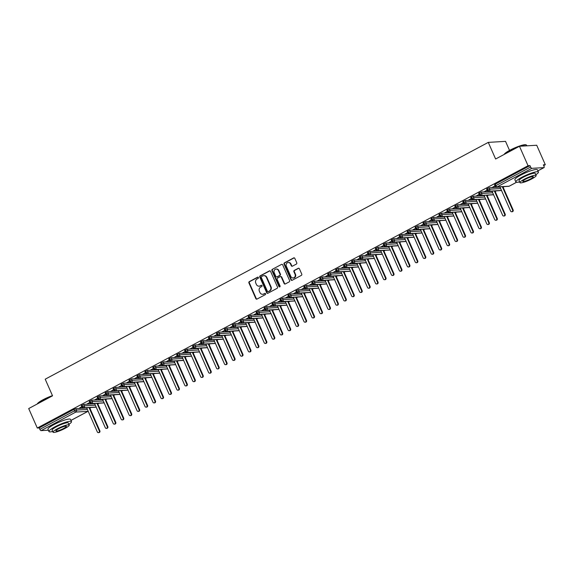 <?xml version="1.0" encoding="UTF-8"?>
<svg xmlns="http://www.w3.org/2000/svg" width="574" height="574" viewBox="0 0 574 574"><rect width="100%" height="100%" fill="white"/><g stroke="black" fill="none" stroke-linecap="round" stroke-linejoin="round"><path stroke-width="0.86" d="M258.415 277.515A0.674 0.61 -93.4 0 0 257.597 277.192L249.31 281.626A0.969 0.868 -93.4 0 0 248.915 282.917L255.839 298.623A0.969 0.868 -93.4 0 0 257.009 299.076L265.296 294.649A0.674 0.61 -93.4 0 0 264.987 293.357A0.674 0.61 -93.4 0 0 264.757 293.429L263.681 293.996A3.092 2.784 -93.4 0 1 259.957 292.539L259.376 291.233A3.092 2.784 -93.4 0 1 260.646 287.108L261.715 286.534A0.674 0.61 -93.4 0 0 261.407 285.242A0.674 0.61 -93.4 0 0 261.177 285.307L260.101 285.881A3.092 2.784 -93.4 0 1 256.377 284.424L255.796 283.118A3.092 2.784 -93.4 0 1 257.066 278.993L258.135 278.419A0.674 0.61 -93.4 0 0 258.415 277.515M258.042 277.163A0.674 0.61 -93.4 0 0 258.027 277.17L249.74 281.597A0.969 0.868 -93.4 0 0 249.346 282.889L256.269 298.595A0.969 0.868 -93.4 0 0 256.894 299.126M264.757 293.429L265.188 293.4A0.674 0.61 -93.4 0 0 265.188 293.4L263.681 293.996M261.622 285.278A0.674 0.61 -93.4 0 0 261.608 285.285L260.101 285.881M296.371 264.076A0.969 0.868 -93.4 0 0 296.765 262.784L294.821 258.379A0.969 0.868 -93.4 0 0 293.658 257.92L284.453 262.842A0.969 0.868 -93.4 0 0 284.058 264.133L290.982 279.839A0.969 0.868 -93.4 0 0 292.152 280.291L301.357 275.377A0.969 0.868 -93.4 0 0 301.752 274.085L299.406 268.761A0.969 0.868 -93.4 0 0 298.236 268.309L294.297 270.411A0.969 0.868 -93.4 0 0 293.902 271.703L295.065 274.343A2.59 2.325 -93.4 0 1 290.896 276.575L286.333 266.228A2.59 2.325 -93.4 0 1 290.509 263.997L291.269 265.726A0.969 0.868 -93.4 0 0 292.431 266.178L296.371 264.076M37.288 428.025L528.051 165.735L519.463 146.262L495.62 159.005L488.287 142.381L45.21 379.192L52.543 395.816L28.7 408.559L37.288 428.025L39.226 427.91L39.857 429.338L74.606 410.762L73.981 409.341L39.226 427.91M270.562 271.344A0.969 0.868 -93.4 0 0 269.4 270.892L260.194 275.807A0.969 0.868 -93.4 0 0 259.792 277.099L266.723 292.805A0.969 0.868 -93.4 0 0 267.886 293.264L277.091 288.342A0.969 0.868 -93.4 0 0 277.486 287.05L270.562 271.344M272.32 269.328L281.525 264.406A0.969 0.868 -93.4 0 1 282.695 264.858L289.619 280.571A0.969 0.868 -93.4 0 1 289.224 281.856L285.285 283.965A0.969 0.868 -93.4 0 1 284.123 283.506L281.31 277.134A0.969 0.868 -93.4 0 0 280.148 276.682L277.529 278.081A0.969 0.868 -93.4 0 0 277.134 279.366L280.062 286.003A0.674 0.61 -93.4 0 1 278.971 286.584L271.925 270.612A0.969 0.868 -93.4 0 1 272.32 269.328L281.525 264.406M509.533 150.424L505.536 141.362L488.287 142.381M48.36 430.199L41.091 430.629A1.478 0.596 -118.1 0 1 39.857 429.338M528.051 165.735L529.989 165.621L530.613 167.041A1.478 0.596 61.9 0 0 531.854 168.333L543.93 167.622A1.478 0.596 61.9 0 0 544.037 167.594A1.478 0.596 61.9 0 0 543.987 166.252L543.356 164.831L545.3 164.716L543.686 165.577M519.463 146.262L536.712 145.244L545.3 164.716M504.367 186.593L503.125 187.253M496.417 190.841L495.175 191.501M488.467 195.088L487.233 195.748M480.524 199.336L479.283 199.996M472.574 203.583L471.333 204.244M464.624 207.831L463.39 208.491M456.682 212.079L455.44 212.739M448.732 216.326L447.49 216.986M440.782 220.574L439.548 221.234M432.839 224.821L431.598 225.482M424.889 229.069L423.648 229.729M416.939 233.317L415.705 233.977M408.997 237.564L407.755 238.224M401.047 241.812L399.805 242.472M393.097 246.059L391.863 246.72M385.154 250.307L383.913 250.967M377.204 254.555L375.963 255.215M369.254 258.802L368.02 259.462M361.311 263.05L360.07 263.71M353.362 267.297L352.12 267.958M345.412 271.545L344.178 272.205M337.469 275.793L336.228 276.453M329.519 280.04L328.278 280.7M321.569 284.288L320.335 284.948M313.626 288.535L312.385 289.196M305.677 292.783L304.435 293.443M297.727 297.031L296.493 297.691M289.784 301.278L288.543 301.938M281.834 305.526L280.593 306.186M273.884 309.773L272.65 310.434M265.941 314.021L264.7 314.681M257.991 318.269L256.75 318.929M250.042 322.516L248.807 323.176M242.092 326.764L240.858 327.424M234.149 331.011L232.908 331.672M226.199 335.259L224.965 335.926M218.249 339.507L217.015 340.174M210.306 343.754L209.065 344.422M202.357 348.002L201.122 348.669M194.407 352.249L193.173 352.917M186.464 356.497L185.223 357.164M178.514 360.745L177.28 361.412M170.564 364.992L169.33 365.66M162.621 369.24L161.38 369.907M154.671 373.487L153.437 374.155M146.722 377.735L145.487 378.402M138.779 381.983L137.538 382.65M130.829 386.23L129.595 386.898M122.879 390.478L121.645 391.145M114.936 394.725L113.695 395.393M106.986 398.973L105.752 399.64M99.037 403.221L97.802 403.888M91.094 407.468L89.853 408.136M85.203 407.82L85.662 407.805M79.599 407.942L81.766 406.787M79.693 408.164L81.867 407.002M529.989 165.621L495.24 184.189L495.864 185.61L530.613 167.041M494.695 184.792L495.24 184.189M73.981 409.341L75.818 408.666L86.272 408.049M486.745 189.04L489.091 187.784L499.545 187.167M498.476 186.937L498.935 186.93M495.039 185.904L492.406 187.318L495.14 186.119M478.795 193.287L481.141 192.032L491.595 191.415M490.526 191.185L490.985 191.178M487.096 190.152L484.456 191.565L487.19 190.367M470.852 197.535L473.191 196.279L483.645 195.662M482.583 195.433L483.035 195.425M479.147 194.399L476.513 195.813L479.24 194.615M462.902 201.783L465.249 200.527L475.703 199.91M474.633 199.68L475.093 199.673M471.197 198.647L468.563 200.061L471.297 198.862M454.952 206.03L457.299 204.774L467.753 204.157M466.684 203.928L467.143 203.921M463.254 202.895L460.613 204.308L463.347 203.11M447.01 210.278L449.349 209.022L459.803 208.405M458.741 208.175L459.193 208.168M455.304 207.142L452.664 208.556L455.397 207.358M439.06 214.525L441.406 213.27L451.86 212.653M450.791 212.423L451.25 212.416M447.354 211.39L444.721 212.803L447.455 211.605M431.11 218.773L433.456 217.517L443.91 216.9M442.841 216.671L443.3 216.663M439.411 215.637L436.771 217.051L439.505 215.853M423.167 223.021L425.506 221.765L435.96 221.148M434.898 220.918L435.35 220.911M431.461 219.885L428.821 221.299L431.555 220.1M415.217 227.268L417.563 226.013L428.01 225.395M426.948 225.166L427.408 225.159M423.512 224.133L420.878 225.546L423.612 224.348M407.267 231.516L409.614 230.26L420.068 229.643M418.998 229.413L419.458 229.406M415.569 228.38L412.928 229.794L415.662 228.596M399.325 235.763L401.664 234.508L412.118 233.891M411.056 233.661L411.508 233.654M407.619 232.628L404.979 234.041L407.712 232.843M391.375 240.011L393.721 238.755L404.168 238.138M403.106 237.916L403.565 237.901M399.669 236.875L397.036 238.289L399.769 237.091M383.425 244.259L385.771 243.003L396.225 242.386M395.156 242.163L395.615 242.149M391.726 241.123L389.086 242.537L391.82 241.338M375.482 248.506L377.821 247.251L388.275 246.633M387.213 246.411L387.665 246.397M383.776 245.371L381.136 246.784L383.87 245.586M367.532 252.754L369.878 251.498L380.325 250.881M379.263 250.659L379.723 250.644M375.826 249.618L373.193 251.032L375.927 249.834M359.582 257.001L361.929 255.746L372.382 255.129M371.313 254.906L371.773 254.892M367.884 253.866L365.243 255.279L367.977 254.081M351.64 261.249L353.979 259.993L364.433 259.376M363.371 259.154L363.823 259.139M359.934 258.113L357.293 259.527L360.027 258.329M343.69 265.497L346.036 264.241L356.483 263.624M355.421 263.401L355.88 263.387M351.984 262.361L349.351 263.775L352.084 262.576M335.74 269.744L338.086 268.488L348.54 267.871M347.471 267.649L347.93 267.635M344.041 266.609L341.401 268.022L344.135 266.824M327.797 273.992L330.136 272.736L340.59 272.119M339.528 271.897L339.98 271.882M336.091 270.856L333.451 272.27L336.185 271.072M319.847 278.239L322.193 276.984L332.64 276.367M331.578 276.144L332.037 276.13M328.141 275.104L325.508 276.517L328.242 275.319M311.897 282.487L314.243 281.231L324.697 280.614M323.628 280.392L324.088 280.377M320.199 279.351L317.558 280.765L320.292 279.567M303.955 286.735L306.294 285.479L316.748 284.862M315.686 284.639L316.138 284.625M312.249 283.599L309.608 285.013L312.342 283.814M296.005 290.982L298.351 289.727L308.798 289.109M307.736 288.887L308.195 288.873M304.299 287.847L301.666 289.26L304.399 288.062M288.055 295.23L290.401 293.974L300.855 293.357M299.786 293.135L300.245 293.12M296.356 292.094L293.716 293.508L296.449 292.31M280.112 299.477L282.451 298.222L292.905 297.605M291.843 297.382L292.295 297.368M288.406 296.342L285.766 297.755L288.5 296.557M272.162 303.725L274.508 302.469L284.955 301.852M283.893 301.63L284.352 301.615M280.456 300.589L277.823 302.003L280.557 300.812M264.212 307.973L266.558 306.717L277.012 306.1M275.943 305.877L276.403 305.863M272.514 304.837L269.873 306.251L272.607 305.059M256.269 312.22L258.609 310.964L269.062 310.347M268.001 310.125L268.453 310.111M264.564 309.085L261.923 310.498L264.657 309.307M248.32 316.468L250.666 315.212L261.113 314.595M260.051 314.373L260.51 314.358M256.614 313.332L253.981 314.746L256.714 313.555M240.37 320.715L242.716 319.46L253.17 318.843M252.101 318.62L252.56 318.606M248.671 317.58L246.031 318.993L248.764 317.802M232.427 324.963L234.766 323.707L245.22 323.09M244.158 322.868L244.61 322.853M240.721 321.827L238.081 323.241L240.815 322.05M224.477 329.211L226.823 327.955L237.27 327.338M236.208 327.115L236.667 327.101M232.771 326.082L230.138 327.489L232.872 326.297M216.527 333.458L218.873 332.202L229.327 331.585M228.258 331.363L228.717 331.349M224.829 330.33L222.188 331.736L224.922 330.545M208.584 337.706L210.923 336.45L221.377 335.833M220.316 335.611L220.768 335.596M216.879 334.577L214.238 335.984L216.972 334.793M200.635 341.953L202.981 340.698L213.428 340.081M212.366 339.858L212.825 339.844M208.929 338.825L206.296 340.231L209.022 339.04M192.685 346.201L195.031 344.945L205.485 344.328M204.416 344.106L204.875 344.091M200.986 343.073L198.346 344.479L201.079 343.288M184.742 350.449L187.081 349.193L197.535 348.576M196.473 348.353L196.925 348.339M193.036 347.32L190.396 348.727L193.129 347.535M176.792 354.696L179.138 353.441L189.585 352.823M188.523 352.601L188.982 352.587M185.086 351.568L182.453 352.974L185.18 351.783M168.842 358.944L171.188 357.695L181.642 357.071M180.573 356.849L181.032 356.834M177.144 355.815L174.503 357.222L177.237 356.031M160.899 363.191L163.238 361.943L173.692 361.319M172.631 361.096L173.083 361.082M169.194 360.063L166.553 361.469L169.287 360.278M152.949 367.439L155.296 366.19L165.743 365.566M164.681 365.344L165.14 365.329M161.244 364.311L158.611 365.717L161.337 364.526M145 371.687L147.346 370.438L157.8 369.814M156.731 369.591L157.19 369.577M153.301 368.558L150.661 369.965L153.394 368.773M137.057 375.934L139.396 374.686L149.85 374.069M148.788 373.839L149.24 373.825M145.351 372.806L142.711 374.212L145.444 373.021M129.107 380.182L131.453 378.933L141.9 378.316M140.838 378.087L141.297 378.072M137.401 377.053L134.768 378.46L137.495 377.269M121.157 384.429L123.503 383.181L133.957 382.564M132.888 382.334L133.347 382.32M129.459 381.301L126.818 382.707L129.552 381.516M113.207 388.677L115.553 387.428L126.007 386.811M124.945 386.582L125.397 386.567M121.509 385.549L118.868 386.955L121.602 385.764M105.264 392.925L107.611 391.676L118.057 391.059M116.996 390.829L117.448 390.815M113.559 389.796L110.925 391.203L113.652 390.011M97.315 397.172L99.661 395.924L110.115 395.307M109.046 395.077L109.505 395.063M105.616 394.044L102.976 395.45L105.709 394.259M89.365 401.42L91.711 400.171L102.165 399.554M101.103 399.325L101.555 399.31M97.666 398.291L95.026 399.698L97.759 398.507M81.422 405.667L83.768 404.419L94.215 403.802M93.153 403.572L93.605 403.558M89.716 402.539L87.083 403.945L89.809 402.754M96.016 407.045A1.478 1.478 0 0 1 95.406 407.217A1.478 1.327 -93.4 0 0 95.908 407.074A1.478 0.596 61.9 0 0 96.016 407.045A1.478 0.596 61.9 0 0 96.023 407.038A1.478 0.596 61.9 0 0 96.116 406.944A1.478 1.327 -93.4 0 1 95.908 407.074L83.826 407.791A1.478 1.327 -93.4 0 0 84.392 405.84L95.349 405.194M81.967 405.072L82.591 406.492A1.478 0.596 61.9 0 0 83.826 407.791A1.478 1.327 -93.4 0 1 83.33 407.927L95.406 407.217M89.91 400.824L90.541 402.245A1.478 0.596 61.9 0 0 91.775 403.544L103.851 402.826A1.478 0.596 61.9 0 0 103.959 402.797A1.478 0.596 61.9 0 0 103.966 402.79A1.478 0.596 61.9 0 0 104.066 402.697M97.86 396.577L98.491 397.997A1.478 0.596 61.9 0 0 99.725 399.296L111.801 398.578A1.478 0.596 61.9 0 0 111.908 398.55A1.478 0.596 61.9 0 0 111.916 398.543A1.478 0.596 61.9 0 0 112.016 398.449M119.973 394.23L119.866 394.295A1.478 1.478 0 0 1 119.248 394.474A1.478 1.327 -93.4 0 0 119.751 394.331A1.478 0.596 61.9 0 0 119.858 394.302A1.478 0.596 61.9 0 0 119.866 394.295A1.478 0.596 61.9 0 0 119.959 394.195A1.478 1.327 -93.4 0 1 119.751 394.331L107.668 395.048A1.478 1.327 -93.4 0 0 108.235 393.097L119.191 392.451M105.81 392.329L106.434 393.75A1.478 0.596 61.9 0 0 107.668 395.048A1.478 1.327 -93.4 0 1 107.173 395.185L119.248 394.474M113.752 388.081L114.384 389.502A1.478 0.596 61.9 0 0 115.618 390.801L127.693 390.083A1.478 0.596 61.9 0 0 127.801 390.055A1.478 0.596 61.9 0 0 127.808 390.047A1.478 0.596 61.9 0 0 127.909 389.947M135.866 385.728L135.758 385.8A1.478 1.478 0 0 1 135.141 385.979A1.478 1.327 -93.4 0 0 135.643 385.836A1.478 0.596 61.9 0 0 135.751 385.807A1.478 0.596 61.9 0 0 135.758 385.8A1.478 0.596 61.9 0 0 135.859 385.699A1.478 1.327 -93.4 0 1 135.643 385.836L123.568 386.553A1.478 1.327 -93.4 0 0 124.127 384.602L135.084 383.956M121.702 383.834L122.334 385.254A1.478 0.596 61.9 0 0 123.568 386.553A1.478 1.327 -93.4 0 1 123.066 386.689L135.141 385.979M129.652 379.586L130.276 381.007A1.478 0.596 61.9 0 0 131.511 382.298L143.593 381.588A1.478 0.596 61.9 0 0 143.701 381.559A1.478 0.596 61.9 0 0 143.708 381.552A1.478 0.596 61.9 0 0 143.801 381.452M151.766 377.233L151.651 377.305A1.478 1.478 0 0 1 151.034 377.484A1.478 1.327 -93.4 0 0 151.536 377.34A1.478 0.596 61.9 0 0 151.644 377.312A1.478 0.596 61.9 0 0 151.651 377.305A1.478 0.596 61.9 0 0 151.751 377.204A1.478 1.327 -93.4 0 1 151.536 377.34L139.46 378.051A1.478 1.327 -93.4 0 0 140.027 376.106L150.984 375.461M137.595 375.339L138.226 376.759A1.478 0.596 61.9 0 0 139.46 378.051A1.478 1.327 -93.4 0 1 138.958 378.194L151.034 377.484M145.545 371.091L146.176 372.512A1.478 0.596 61.9 0 0 147.41 373.803L159.486 373.093A1.478 0.596 61.9 0 0 159.594 373.064A1.478 0.596 61.9 0 0 159.601 373.057A1.478 0.596 61.9 0 0 159.701 372.957M153.495 366.843L154.119 368.264A1.478 0.596 61.9 0 0 155.353 369.556L167.436 368.845A1.478 0.596 61.9 0 0 167.543 368.817A1.478 0.596 61.9 0 0 167.551 368.809A1.478 0.596 61.9 0 0 167.644 368.709L167.551 368.809M161.445 362.596L162.069 364.016A1.478 0.596 61.9 0 0 163.303 365.308L175.379 364.598A1.478 0.596 61.9 0 0 175.486 364.569A1.478 0.596 61.9 0 0 175.493 364.562A1.478 0.596 61.9 0 0 175.594 364.461M169.387 358.348L170.019 359.769A1.478 0.596 61.9 0 0 171.253 361.06L183.328 360.35A1.478 0.596 61.9 0 0 183.436 360.321A1.478 0.596 61.9 0 0 183.443 360.314A1.478 0.596 61.9 0 0 183.544 360.214M177.337 354.101L177.962 355.521A1.478 0.596 61.9 0 0 179.196 356.813L191.278 356.102A1.478 0.596 61.9 0 0 191.386 356.074A1.478 0.596 61.9 0 0 191.393 356.067A1.478 0.596 61.9 0 0 191.486 355.966M199.451 351.747L199.336 351.819A1.478 1.478 0 0 1 198.719 351.998A1.478 1.327 -93.4 0 0 199.221 351.855A1.478 0.596 61.9 0 0 199.329 351.826A1.478 0.596 61.9 0 0 199.336 351.819A1.478 0.596 61.9 0 0 199.436 351.719A1.478 1.327 -93.4 0 1 199.221 351.855L187.146 352.565A1.478 1.327 -93.4 0 0 187.712 350.621L198.669 349.975M185.287 349.853L185.911 351.274A1.478 0.596 61.9 0 0 187.146 352.565A1.478 1.327 -93.4 0 1 186.643 352.709L198.719 351.998M193.23 345.605L193.861 347.026A1.478 0.596 61.9 0 0 195.095 348.318L207.171 347.607A1.478 0.596 61.9 0 0 207.279 347.579A1.478 0.596 61.9 0 0 207.286 347.571A1.478 0.596 61.9 0 0 207.386 347.471L207.286 347.571M215.228 343.331A1.478 1.478 0 0 1 214.619 343.503A1.478 1.327 -93.4 0 0 215.121 343.36A1.478 0.596 61.9 0 0 215.228 343.331A1.478 0.596 61.9 0 0 215.236 343.324A1.478 0.596 61.9 0 0 215.329 343.223A1.478 1.327 -93.4 0 1 215.121 343.36L203.038 344.07A1.478 1.327 -93.4 0 0 203.605 342.126L214.561 341.48M201.18 341.358L201.804 342.778A1.478 0.596 61.9 0 0 203.038 344.07A1.478 1.327 -93.4 0 1 202.543 344.213L214.619 343.503M209.13 337.11L209.754 338.531A1.478 0.596 61.9 0 0 210.988 339.822L223.064 339.112A1.478 0.596 61.9 0 0 223.171 339.083A1.478 0.596 61.9 0 0 223.178 339.076A1.478 0.596 61.9 0 0 223.279 338.976M231.121 334.836A1.478 1.478 0 0 1 230.511 335.008A1.478 1.327 -93.4 0 0 231.013 334.864A1.478 0.596 61.9 0 0 231.121 334.836A1.478 0.596 61.9 0 0 231.128 334.829A1.478 0.596 61.9 0 0 231.229 334.728A1.478 1.327 -93.4 0 1 231.013 334.864L218.938 335.575A1.478 1.327 -93.4 0 0 219.498 333.63L230.454 332.985M217.072 332.863L217.704 334.283A1.478 0.596 61.9 0 0 218.938 335.575A1.478 1.327 -93.4 0 1 218.436 335.718L230.511 335.008M239.186 330.509L239.078 330.581A1.478 1.478 0 0 1 238.461 330.76A1.478 1.327 -93.4 0 0 238.963 330.617A1.478 0.596 61.9 0 0 239.071 330.588A1.478 0.596 61.9 0 0 239.078 330.581A1.478 0.596 61.9 0 0 239.171 330.481A1.478 1.327 -93.4 0 1 238.963 330.617L226.881 331.327A1.478 1.327 -93.4 0 0 227.448 329.383L238.404 328.737M225.022 328.615L225.647 330.036A1.478 0.596 61.9 0 0 226.881 331.327A1.478 1.327 -93.4 0 1 226.386 331.471L238.461 330.76M232.972 324.367L233.596 325.788A1.478 0.596 61.9 0 0 234.831 327.08L246.906 326.369A1.478 0.596 61.9 0 0 247.014 326.341A1.478 0.596 61.9 0 0 247.021 326.333A1.478 0.596 61.9 0 0 247.121 326.233M255.086 322.014L254.971 322.086A1.478 1.478 0 0 1 254.354 322.265A1.478 1.327 -93.4 0 0 254.856 322.122A1.478 0.596 61.9 0 0 254.964 322.093A1.478 0.596 61.9 0 0 254.971 322.086A1.478 0.596 61.9 0 0 255.071 321.985A1.478 1.327 -93.4 0 1 254.856 322.122L242.78 322.832A1.478 1.327 -93.4 0 0 243.34 320.888L254.296 320.242M240.915 320.12L241.546 321.54A1.478 0.596 61.9 0 0 242.78 322.832A1.478 1.327 -93.4 0 1 242.278 322.975L254.354 322.265M248.865 315.872L249.489 317.293A1.478 0.596 61.9 0 0 250.723 318.584L262.806 317.874A1.478 0.596 61.9 0 0 262.914 317.845A1.478 0.596 61.9 0 0 262.921 317.838A1.478 0.596 61.9 0 0 263.014 317.738M270.978 313.519L270.871 313.591A1.478 1.478 0 0 1 270.246 313.77A1.478 1.327 -93.4 0 0 270.749 313.626A1.478 0.596 61.9 0 0 270.856 313.598A1.478 0.596 61.9 0 0 270.871 313.591A1.478 0.596 61.9 0 0 270.964 313.49A1.478 1.327 -93.4 0 1 270.749 313.626L258.673 314.337A1.478 1.327 -93.4 0 0 259.24 312.392L270.196 311.747M256.815 311.625L257.439 313.045A1.478 0.596 61.9 0 0 258.673 314.337A1.478 1.327 -93.4 0 1 258.171 314.48L270.246 313.77M264.757 307.377L265.389 308.798A1.478 0.596 61.9 0 0 266.623 310.089L278.699 309.379A1.478 0.596 61.9 0 0 278.806 309.35A1.478 0.596 61.9 0 0 278.813 309.343A1.478 0.596 61.9 0 0 278.914 309.243M272.707 303.129L273.332 304.55A1.478 0.596 61.9 0 0 274.566 305.842L286.648 305.131A1.478 0.596 61.9 0 0 286.756 305.103A1.478 0.596 61.9 0 0 286.763 305.095A1.478 0.596 61.9 0 0 286.857 304.995L286.763 305.095M280.657 298.882L281.282 300.302A1.478 0.596 61.9 0 0 282.516 301.594L294.591 300.884A1.478 0.596 61.9 0 0 294.699 300.855A1.478 0.596 61.9 0 0 294.713 300.848A1.478 0.596 61.9 0 0 294.806 300.747M288.6 294.634L289.231 296.055A1.478 0.596 61.9 0 0 290.466 297.346L302.541 296.636A1.478 0.596 61.9 0 0 302.649 296.607A1.478 0.596 61.9 0 0 302.656 296.6A1.478 0.596 61.9 0 0 302.756 296.5M296.55 290.379L297.174 291.807A1.478 0.596 61.9 0 0 298.415 293.099L310.491 292.388A1.478 0.596 61.9 0 0 310.599 292.36A1.478 0.596 61.9 0 0 310.606 292.353A1.478 0.596 61.9 0 0 310.699 292.252M318.541 288.112A1.478 1.478 0 0 1 317.931 288.284A1.478 1.327 -93.4 0 0 318.434 288.141A1.478 0.596 61.9 0 0 318.541 288.112A1.478 0.596 61.9 0 0 318.556 288.105A1.478 0.596 61.9 0 0 318.649 288.005A1.478 1.327 -93.4 0 1 318.434 288.141L306.358 288.851A1.478 1.327 -93.4 0 0 306.925 286.907L317.881 286.254M304.5 286.132L305.124 287.56A1.478 0.596 61.9 0 0 306.358 288.851A1.478 1.327 -93.4 0 1 305.856 288.995L317.931 288.284M312.443 281.884L313.074 283.312A1.478 0.596 61.9 0 0 314.308 284.604L326.384 283.893A1.478 0.596 61.9 0 0 326.491 283.865A1.478 0.596 61.9 0 0 326.498 283.857A1.478 0.596 61.9 0 0 326.599 283.757L326.498 283.857M334.441 279.617A1.478 1.478 0 0 1 333.831 279.789A1.478 1.327 -93.4 0 0 334.333 279.646A1.478 0.596 61.9 0 0 334.441 279.617A1.478 0.596 61.9 0 0 334.448 279.61A1.478 0.596 61.9 0 0 334.542 279.509A1.478 1.327 -93.4 0 1 334.333 279.646L322.258 280.356A1.478 1.327 -93.4 0 0 322.818 278.412L333.774 277.759M320.392 277.637L321.017 279.064A1.478 0.596 61.9 0 0 322.258 280.356A1.478 1.327 -93.4 0 1 321.756 280.499L333.831 279.789M328.342 273.389L328.967 274.817A1.478 0.596 61.9 0 0 330.201 276.108L342.276 275.398A1.478 0.596 61.9 0 0 342.384 275.369A1.478 0.596 61.9 0 0 342.398 275.362A1.478 0.596 61.9 0 0 342.491 275.262M350.334 271.122A1.478 1.478 0 0 1 349.724 271.294A1.478 1.327 -93.4 0 0 350.226 271.15A1.478 0.596 61.9 0 0 350.334 271.122A1.478 0.596 61.9 0 0 350.341 271.115A1.478 0.596 61.9 0 0 350.441 271.014A1.478 1.327 -93.4 0 1 350.226 271.15L338.151 271.861A1.478 1.327 -93.4 0 0 338.717 269.916L349.666 269.263M336.285 269.141L336.916 270.569A1.478 0.596 61.9 0 0 338.151 271.861A1.478 1.327 -93.4 0 1 337.648 272.004L349.724 271.294M358.398 266.795L358.291 266.867A1.478 1.478 0 0 1 357.674 267.046A1.478 1.327 -93.4 0 0 358.176 266.903A1.478 0.596 61.9 0 0 358.284 266.874A1.478 0.596 61.9 0 0 358.291 266.867A1.478 0.596 61.9 0 0 358.384 266.767A1.478 1.327 -93.4 0 1 358.176 266.903L346.1 267.613A1.478 1.327 -93.4 0 0 346.66 265.669L357.616 265.016M344.235 264.894L344.859 266.322A1.478 0.596 61.9 0 0 346.1 267.613A1.478 1.327 -93.4 0 1 345.598 267.757L357.674 267.046M352.185 260.646L352.809 262.074A1.478 0.596 61.9 0 0 354.043 263.366L366.119 262.655A1.478 0.596 61.9 0 0 366.226 262.627A1.478 0.596 61.9 0 0 366.241 262.619A1.478 0.596 61.9 0 0 366.334 262.519M374.298 258.3L374.183 258.372A1.478 1.478 0 0 1 373.566 258.551A1.478 1.327 -93.4 0 0 374.069 258.408A1.478 0.596 61.9 0 0 374.176 258.379A1.478 0.596 61.9 0 0 374.183 258.372A1.478 0.596 61.9 0 0 374.284 258.271A1.478 1.327 -93.4 0 1 374.069 258.408L361.993 259.118A1.478 1.327 -93.4 0 0 362.56 257.174L373.509 256.521M360.128 256.399L360.759 257.826A1.478 0.596 61.9 0 0 361.993 259.118A1.478 1.327 -93.4 0 1 361.491 259.261L373.566 258.551M368.077 252.151L368.702 253.579A1.478 0.596 61.9 0 0 369.943 254.87L382.019 254.16A1.478 0.596 61.9 0 0 382.126 254.131A1.478 0.596 61.9 0 0 382.133 254.124A1.478 0.596 61.9 0 0 382.234 254.024M390.191 249.805L390.083 249.877A1.478 1.478 0 0 1 389.466 250.056A1.478 1.327 -93.4 0 0 389.961 249.912A1.478 0.596 61.9 0 0 390.076 249.884A1.478 0.596 61.9 0 0 390.083 249.877A1.478 0.596 61.9 0 0 390.176 249.776A1.478 1.327 -93.4 0 1 389.961 249.912L377.886 250.623A1.478 1.327 -93.4 0 0 378.453 248.678L389.409 248.025M376.027 247.903L376.652 249.331A1.478 0.596 61.9 0 0 377.886 250.623A1.478 1.327 -93.4 0 1 377.383 250.766L389.466 250.056M383.97 243.656L384.602 245.084A1.478 0.596 61.9 0 0 385.836 246.375L397.911 245.665A1.478 0.596 61.9 0 0 398.019 245.636A1.478 0.596 61.9 0 0 398.026 245.629A1.478 0.596 61.9 0 0 398.126 245.529M391.92 239.408L392.544 240.836A1.478 0.596 61.9 0 0 393.786 242.128L405.861 241.417A1.478 0.596 61.9 0 0 405.969 241.389A1.478 0.596 61.9 0 0 405.976 241.381A1.478 0.596 61.9 0 0 406.076 241.281L405.976 241.381M399.87 235.161L400.494 236.588A1.478 0.596 61.9 0 0 401.728 237.88L413.804 237.17A1.478 0.596 61.9 0 0 413.919 237.141A1.478 0.596 61.9 0 0 413.926 237.134A1.478 0.596 61.9 0 0 414.019 237.033M407.813 230.913L408.444 232.341A1.478 0.596 61.9 0 0 409.678 233.632L421.754 232.922A1.478 0.596 61.9 0 0 421.861 232.893A1.478 0.596 61.9 0 0 421.868 232.886A1.478 0.596 61.9 0 0 421.969 232.786M429.926 228.567L429.818 228.639A1.478 1.478 0 0 1 429.201 228.818A1.478 1.327 -93.4 0 0 429.704 228.674A1.478 0.596 61.9 0 0 429.811 228.646A1.478 0.596 61.9 0 0 429.818 228.639A1.478 0.596 61.9 0 0 429.919 228.538A1.478 1.327 -93.4 0 1 429.704 228.674L417.628 229.385A1.478 1.327 -93.4 0 0 418.188 227.44L429.144 226.787M415.763 226.665L416.387 228.093A1.478 0.596 61.9 0 0 417.628 229.385A1.478 1.327 -93.4 0 1 417.126 229.528L429.201 228.818M437.761 224.398A1.478 1.478 0 0 1 437.151 224.57A1.478 1.327 -93.4 0 0 437.646 224.427A1.478 0.596 61.9 0 0 437.761 224.398A1.478 0.596 61.9 0 0 437.768 224.391A1.478 0.596 61.9 0 0 437.862 224.291A1.478 1.327 -93.4 0 1 437.646 224.427L425.571 225.137A1.478 1.327 -93.4 0 0 426.138 223.186L437.094 222.54M423.712 222.418L424.337 223.846A1.478 0.596 61.9 0 0 425.571 225.137A1.478 1.327 -93.4 0 1 425.069 225.281L437.151 224.57M431.655 218.17L432.287 219.598A1.478 0.596 61.9 0 0 433.521 220.89L445.596 220.179A1.478 0.596 61.9 0 0 445.704 220.151A1.478 0.596 61.9 0 0 445.711 220.143A1.478 0.596 61.9 0 0 445.811 220.043L445.711 220.143M453.654 215.903A1.478 1.478 0 0 1 453.044 216.068A1.478 1.327 -93.4 0 0 453.546 215.932A1.478 0.596 61.9 0 0 453.654 215.903A1.478 0.596 61.9 0 0 453.661 215.896A1.478 0.596 61.9 0 0 453.761 215.795A1.478 1.327 -93.4 0 1 453.546 215.932L441.471 216.642A1.478 1.327 -93.4 0 0 442.03 214.69L452.986 214.045M439.605 213.923L440.229 215.35A1.478 0.596 61.9 0 0 441.471 216.642A1.478 1.327 -93.4 0 1 440.968 216.785L453.044 216.068M447.555 209.675L448.179 211.103A1.478 0.596 61.9 0 0 449.413 212.394L461.489 211.684A1.478 0.596 61.9 0 0 461.604 211.655A1.478 0.596 61.9 0 0 461.611 211.648A1.478 0.596 61.9 0 0 461.704 211.548M469.546 207.408A1.478 1.478 0 0 1 468.936 207.573A1.478 1.327 -93.4 0 0 469.439 207.436A1.478 0.596 61.9 0 0 469.546 207.408A1.478 0.596 61.9 0 0 469.554 207.401A1.478 0.596 61.9 0 0 469.654 207.3A1.478 1.327 -93.4 0 1 469.439 207.436L457.363 208.147A1.478 1.327 -93.4 0 0 457.93 206.195L468.879 205.549M455.498 205.427L456.129 206.855A1.478 0.596 61.9 0 0 457.363 208.147A1.478 1.327 -93.4 0 1 456.861 208.29L468.936 207.573M477.611 203.081L477.503 203.153A1.478 1.478 0 0 1 476.886 203.325A1.478 1.327 -93.4 0 0 477.389 203.189A1.478 0.596 61.9 0 0 477.496 203.153A1.478 0.596 61.9 0 0 477.503 203.153A1.478 0.596 61.9 0 0 477.604 203.053A1.478 1.327 -93.4 0 1 477.389 203.189L465.313 203.899A1.478 1.327 -93.4 0 0 465.873 201.948L476.829 201.302M463.448 201.18L464.072 202.608A1.478 0.596 61.9 0 0 465.313 203.899A1.478 1.327 -93.4 0 1 464.811 204.043L476.886 203.325M471.398 196.932L472.022 198.353A1.478 0.596 61.9 0 0 473.256 199.652L485.331 198.941A1.478 0.596 61.9 0 0 485.446 198.905A1.478 0.596 61.9 0 0 485.453 198.905A1.478 0.596 61.9 0 0 485.547 198.805M493.511 194.586L493.396 194.658A1.478 1.478 0 0 1 492.779 194.83A1.478 1.327 -93.4 0 0 493.281 194.694A1.478 0.596 61.9 0 0 493.389 194.658A1.478 0.596 61.9 0 0 493.396 194.658A1.478 0.596 61.9 0 0 493.496 194.557A1.478 1.327 -93.4 0 1 493.281 194.694L481.206 195.404A1.478 1.327 -93.4 0 0 481.773 193.452L492.722 192.807M479.34 192.685L479.972 194.105A1.478 0.596 61.9 0 0 481.206 195.404A1.478 1.327 -93.4 0 1 480.703 195.547L492.779 194.83M487.29 188.437L487.914 189.858A1.478 0.596 61.9 0 0 489.156 191.156L501.231 190.446A1.478 0.596 61.9 0 0 501.339 190.41A1.478 0.596 61.9 0 0 501.346 190.41A1.478 0.596 61.9 0 0 501.446 190.31M259.269 286.161A3.092 2.784 -93.4 0 0 260.539 285.859M262.849 294.275A3.092 2.784 -93.4 0 0 264.112 293.974M269.945 270.813A0.969 0.868 -93.4 0 0 269.83 270.863L260.625 275.785A0.969 0.868 -93.4 0 0 260.23 277.07L267.154 292.783A0.969 0.868 -93.4 0 0 267.778 293.314M261.586 276.575A0.674 0.61 -93.4 0 0 261.313 277.472L267.391 291.262A0.674 0.61 -93.4 0 0 268.209 291.578A0.674 0.61 -93.4 0 0 268.639 291.556L269.342 290.975A3.092 2.784 -93.4 0 0 270.605 286.849L266.444 277.429A3.092 2.784 -93.4 0 0 262.72 275.965L261.586 276.575M263.983 275.663A3.092 2.784 -93.4 0 1 266.881 277.4L271.036 286.821A3.092 2.784 -93.4 0 1 269.773 290.953L268.639 291.556M280.693 276.603A0.969 0.868 -93.4 0 1 281.741 277.113L284.553 283.484A0.969 0.868 -93.4 0 0 285.17 284.015M272.75 269.299A0.969 0.868 -93.4 0 0 272.356 270.591L279.402 286.555A0.674 0.61 -93.4 0 0 279.768 286.914M278.397 270.526A2.59 2.325 -93.4 0 0 274.221 272.758L275.829 276.403A0.969 0.868 -93.4 0 0 276.991 276.855L279.61 275.463A0.969 0.868 -93.4 0 0 280.004 274.171L278.397 270.526L278.828 270.505A2.59 2.325 -93.4 0 0 276.374 269.055M276.876 276.905A0.969 0.868 -93.4 0 0 277.421 276.833L276.991 276.855M278.828 270.505L280.435 274.142A0.969 0.868 -93.4 0 1 280.04 275.434L277.421 276.833M288.485 262.533A2.59 2.325 -93.4 0 1 290.939 263.975L291.7 265.697A0.969 0.868 -93.4 0 0 292.317 266.228M293.35 278.017A2.59 2.325 -93.4 0 0 295.495 274.315L295.065 274.343M298.781 268.23A0.969 0.868 -93.4 0 0 298.667 268.28L294.727 270.383A0.969 0.868 -93.4 0 0 294.333 271.674L295.495 274.315M294.204 257.848A0.969 0.868 -93.4 0 0 294.089 257.898L284.883 262.813A0.969 0.868 -93.4 0 0 284.489 264.105L291.413 279.811A0.969 0.868 -93.4 0 0 292.037 280.342M99.309 430.873L99.869 430.844A1.234 1.105 86.6 0 1 98.95 432.602L98.391 432.638A1.234 1.105 -93.4 0 0 99.309 430.873L89.042 407.59M85.626 407.791L86.889 408.293L97.322 431.935A1.234 1.105 -93.4 0 0 98.391 432.638M99.869 430.844L89.601 407.562M107.259 426.626L107.819 426.597A1.234 1.105 86.6 0 1 106.9 428.355L106.334 428.391A1.234 1.105 -93.4 0 0 107.259 426.626L96.984 403.343M93.576 403.544L94.839 404.046L105.272 427.687A1.234 1.105 -93.4 0 0 106.334 428.391M107.819 426.597L97.551 403.314M115.202 422.378L115.769 422.349A1.234 1.105 86.6 0 1 114.843 424.107L114.283 424.143A1.234 1.105 -93.4 0 0 115.202 422.378L104.934 399.095M101.519 399.296L102.789 399.798L113.214 423.44A1.234 1.105 -93.4 0 0 114.283 424.143M115.769 422.349L105.494 399.066M123.152 418.13L123.711 418.102A1.234 1.105 86.6 0 1 122.793 419.859L122.233 419.895A1.234 1.105 -93.4 0 0 123.152 418.13L112.884 394.847M109.469 395.048L110.739 395.551L121.164 419.192A1.234 1.105 -93.4 0 0 122.233 419.895M123.711 418.102L113.444 394.819M131.102 413.883L131.661 413.854A1.234 1.105 86.6 0 1 130.743 415.612L130.176 415.648A1.234 1.105 -93.4 0 0 131.102 413.883L120.827 390.6M117.419 390.801L118.682 391.303L129.114 414.945A1.234 1.105 -93.4 0 0 130.176 415.648M131.661 413.854L121.394 390.571M37.267 403.981L37.288 403.924A12.025 2.016 -23.8 0 1 43.007 399.762A12.025 2.016 -23.8 0 1 52.464 395.63M52.334 395.931A12.319 2.066 156.2 0 0 42.993 400.042A12.319 2.066 156.2 0 0 37.353 403.931M68.923 424.301A12.319 2.066 156.2 0 0 71.499 421.596A12.319 2.066 156.2 0 0 54.831 426.884A12.319 2.066 156.2 0 0 48.955 431.54A12.319 2.066 156.2 0 0 52.686 431.461M71.499 421.596L70.516 419.372A12.319 2.066 156.2 0 0 53.856 424.667A12.319 2.066 156.2 0 0 47.972 429.316L48.955 431.54M53.009 432.193L52.112 430.148A8.868 1.485 -23.8 0 1 56.345 426.798A8.868 1.485 -23.8 0 1 68.342 422.988L69.246 425.033A8.868 1.485 156.2 0 0 57.249 428.843A8.868 1.485 156.2 0 0 53.009 432.193A8.868 1.485 156.2 0 0 65.013 428.383A8.868 1.485 156.2 0 0 69.246 425.033M63.628 428.462A5.718 0.961 156.2 0 0 66.362 426.31A5.718 0.961 156.2 0 0 58.627 428.764A5.718 0.961 156.2 0 0 55.9 430.923A5.718 0.961 156.2 0 0 63.628 428.462M504.18 154.428L504.209 154.37A12.025 2.016 -23.8 0 1 509.92 150.216A12.025 2.016 -23.8 0 1 525.892 144.806L526.272 144.949A12.319 2.066 156.2 0 0 519.599 146.255M519.248 146.377A12.319 2.066 156.2 0 0 509.913 150.488A12.319 2.066 156.2 0 0 504.273 154.384M535.836 174.747A12.319 2.066 156.2 0 0 538.419 172.049A12.319 2.066 156.2 0 0 521.752 177.337A12.319 2.066 156.2 0 0 515.875 181.987A12.319 2.066 156.2 0 0 519.606 181.908M538.419 172.049L537.436 169.825A12.319 2.066 156.2 0 0 520.776 175.113A12.319 2.066 156.2 0 0 514.892 179.77L515.875 181.987M519.929 182.64L519.025 180.595A8.868 1.485 -23.8 0 1 523.266 177.244A8.868 1.485 -23.8 0 1 535.262 173.441L536.159 175.486A8.868 1.485 156.2 0 0 524.162 179.289A8.868 1.485 156.2 0 0 519.929 182.64A8.868 1.485 156.2 0 0 531.926 178.83A8.868 1.485 156.2 0 0 536.159 175.486M530.548 178.916A5.718 0.961 156.2 0 0 533.275 176.756A5.718 0.961 156.2 0 0 525.547 179.21A5.718 0.961 156.2 0 0 522.814 181.37A5.718 0.961 156.2 0 0 530.548 178.916M526.853 145.825L526.573 145.2A12.319 2.066 156.2 0 0 526.272 144.949M139.044 409.635L139.611 409.606A1.234 1.105 86.6 0 1 138.686 411.364L138.126 411.4A1.234 1.105 -93.4 0 0 139.044 409.635L128.777 386.352M125.362 386.553L126.632 387.055L137.057 410.697A1.234 1.105 -93.4 0 0 138.126 411.4M139.611 409.606L129.337 386.324M146.994 405.387L147.554 405.359A1.234 1.105 86.6 0 1 146.635 407.117L146.076 407.153A1.234 1.105 -93.4 0 0 146.994 405.387L136.727 382.105M133.312 382.306L134.581 382.808L145.007 406.449A1.234 1.105 -93.4 0 0 146.076 407.153M147.554 405.359L137.286 382.076M154.944 401.14L155.504 401.111A1.234 1.105 86.6 0 1 154.585 402.869L154.019 402.905A1.234 1.105 -93.4 0 0 154.944 401.14L144.677 377.857M141.261 378.058L142.524 378.56L152.957 402.202A1.234 1.105 -93.4 0 0 154.019 402.905M155.504 401.111L145.236 377.828M162.887 396.892L163.454 396.864A1.234 1.105 86.6 0 1 162.528 398.621L161.968 398.657A1.234 1.105 -93.4 0 0 162.887 396.892L152.619 373.609M149.204 373.81L150.474 374.305L160.899 397.954A1.234 1.105 -93.4 0 0 161.968 398.657M163.454 396.864L153.179 373.581M170.837 392.645L171.396 392.616A1.234 1.105 86.6 0 1 170.478 394.374L169.918 394.41A1.234 1.105 -93.4 0 0 170.837 392.645L160.569 369.362M157.154 369.563L158.424 370.058L168.849 393.707A1.234 1.105 -93.4 0 0 169.918 394.41M171.396 392.616L161.129 369.333M178.787 388.397L179.346 388.368A1.234 1.105 86.6 0 1 178.428 390.126L177.861 390.162A1.234 1.105 -93.4 0 0 178.787 388.397L168.519 365.114M165.104 365.315L166.367 365.81L176.799 389.459A1.234 1.105 -93.4 0 0 177.861 390.162M179.346 388.368L169.079 365.086M186.729 384.149L187.296 384.121A1.234 1.105 86.6 0 1 186.371 385.879L185.811 385.915A1.234 1.105 -93.4 0 0 186.729 384.149L176.462 360.867M173.047 361.068L174.317 361.563L184.742 385.211A1.234 1.105 -93.4 0 0 185.811 385.915M187.296 384.121L177.022 360.838M194.679 379.902L195.239 379.873A1.234 1.105 86.6 0 1 194.321 381.631L193.761 381.667A1.234 1.105 -93.4 0 0 194.679 379.902L184.412 356.619M180.997 356.82L182.267 357.315L192.692 380.964A1.234 1.105 -93.4 0 0 193.761 381.667M195.239 379.873L184.972 356.59M202.629 375.654L203.189 375.626A1.234 1.105 86.6 0 1 202.27 377.383L201.704 377.419A1.234 1.105 -93.4 0 0 202.629 375.654L192.362 352.371M188.946 352.572L190.209 353.067L200.642 376.716A1.234 1.105 -93.4 0 0 201.704 377.419M203.189 375.626L192.921 352.343M210.572 371.407L211.139 371.378A1.234 1.105 86.6 0 1 210.213 373.136L209.654 373.172A1.234 1.105 -93.4 0 0 210.572 371.407L200.304 348.124M196.889 348.325L198.159 348.82L208.592 372.469A1.234 1.105 -93.4 0 0 209.654 373.172M211.139 371.378L200.864 348.095M218.522 367.159L219.081 367.13A1.234 1.105 86.6 0 1 218.163 368.888L217.603 368.924A1.234 1.105 -93.4 0 0 218.522 367.159L208.254 343.876M204.839 344.077L206.109 344.572L216.534 368.221A1.234 1.105 -93.4 0 0 217.603 368.924M219.081 367.13L208.814 343.848M226.472 362.912L227.031 362.883A1.234 1.105 86.6 0 1 226.113 364.641L225.546 364.677A1.234 1.105 -93.4 0 0 226.472 362.912L216.204 339.629M212.789 339.83L214.052 340.325L224.484 363.973A1.234 1.105 -93.4 0 0 225.546 364.677M227.031 362.883L216.764 339.6M234.414 358.664L234.981 358.635A1.234 1.105 86.6 0 1 234.056 360.393L233.496 360.429A1.234 1.105 -93.4 0 0 234.414 358.664L224.147 335.381M220.732 335.582L222.002 336.077L232.434 359.726A1.234 1.105 -93.4 0 0 233.496 360.429M234.981 358.635L224.707 335.352M242.364 354.416L242.924 354.388A1.234 1.105 86.6 0 1 242.006 356.145L241.446 356.181A1.234 1.105 -93.4 0 0 242.364 354.416L232.097 331.133M228.682 331.334L229.952 331.829L240.377 355.478A1.234 1.105 -93.4 0 0 241.446 356.181M242.924 354.388L232.657 331.105M250.314 350.169L250.874 350.14A1.234 1.105 86.6 0 1 249.955 351.898L249.389 351.934A1.234 1.105 -93.4 0 0 250.314 350.169L240.047 326.886M236.632 327.087L237.894 327.582L248.327 351.231A1.234 1.105 -93.4 0 0 249.389 351.934M250.874 350.14L240.606 326.857M258.257 345.921L258.824 345.892A1.234 1.105 86.6 0 1 257.898 347.65L257.339 347.686A1.234 1.105 -93.4 0 0 258.257 345.921L247.99 322.638M244.574 322.839L245.844 323.334L256.277 346.983A1.234 1.105 -93.4 0 0 257.339 347.686M258.824 345.892L248.549 322.61M266.207 341.673L266.767 341.645A1.234 1.105 86.6 0 1 265.848 343.403L265.288 343.439A1.234 1.105 -93.4 0 0 266.207 341.673L255.939 318.391M252.524 318.592L253.794 319.087L264.219 342.735A1.234 1.105 -93.4 0 0 265.288 343.439M266.767 341.645L256.499 318.362M274.157 337.426L274.716 337.397A1.234 1.105 86.6 0 1 273.798 339.155L273.231 339.191A1.234 1.105 -93.4 0 0 274.157 337.426L263.889 314.143M260.474 314.344L261.737 314.839L272.169 338.488A1.234 1.105 -93.4 0 0 273.231 339.191M274.716 337.397L264.449 314.114M282.099 333.178L282.666 333.15A1.234 1.105 86.6 0 1 281.741 334.907L281.181 334.943A1.234 1.105 -93.4 0 0 282.099 333.178L271.832 309.895M268.417 310.096L269.687 310.591L280.119 334.24A1.234 1.105 -93.4 0 0 281.181 334.943M282.666 333.15L272.392 309.867M290.049 328.931L290.609 328.902A1.234 1.105 86.6 0 1 289.691 330.66L289.131 330.696A1.234 1.105 -93.4 0 0 290.049 328.931L279.782 305.648M276.367 305.849L277.637 306.344L288.062 329.993A1.234 1.105 -93.4 0 0 289.131 330.696M290.609 328.902L280.342 305.612M297.999 324.683L298.559 324.647A1.234 1.105 86.6 0 1 297.641 326.412L297.074 326.448A1.234 1.105 -93.4 0 0 297.999 324.683L287.732 301.4M284.317 301.601L285.579 302.096L296.012 325.745A1.234 1.105 -93.4 0 0 297.074 326.448M298.559 324.647L288.292 301.364M305.942 320.436L306.509 320.4A1.234 1.105 86.6 0 1 305.583 322.165L305.024 322.201A1.234 1.105 -93.4 0 0 305.942 320.436L295.675 297.153M292.259 297.354L293.529 297.849L303.962 321.497A1.234 1.105 -93.4 0 0 305.024 322.201M306.509 320.4L296.234 297.117M313.892 316.188L314.452 316.152A1.234 1.105 86.6 0 1 313.533 317.917L312.974 317.946A1.234 1.105 -93.4 0 0 313.892 316.188L303.624 292.905M300.209 293.106L301.479 293.601L311.904 317.25A1.234 1.105 -93.4 0 0 312.974 317.946M314.452 316.152L304.184 292.869M321.842 311.94L322.401 311.904A1.234 1.105 86.6 0 1 321.483 313.669L320.923 313.698A1.234 1.105 -93.4 0 0 321.842 311.94L311.574 288.657M308.159 288.858L309.422 289.353L319.854 313.002A1.234 1.105 -93.4 0 0 320.923 313.698M322.401 311.904L312.134 288.622M329.792 307.693L330.351 307.657A1.234 1.105 86.6 0 1 329.426 309.422L328.866 309.451A1.234 1.105 -93.4 0 0 329.792 307.693L319.517 284.41M316.102 284.611L317.372 285.106L327.804 308.755A1.234 1.105 -93.4 0 0 328.866 309.451M330.351 307.657L320.077 284.374M337.734 303.445L338.294 303.409A1.234 1.105 86.6 0 1 337.376 305.174L336.816 305.203A1.234 1.105 -93.4 0 0 337.734 303.445L327.467 280.162M324.052 280.363L325.322 280.858L335.747 304.507A1.234 1.105 -93.4 0 0 336.816 305.203M338.294 303.409L328.027 280.126M345.684 299.197L346.244 299.162A1.234 1.105 86.6 0 1 345.326 300.927L344.766 300.955A1.234 1.105 -93.4 0 0 345.684 299.197L335.417 275.915M332.002 276.116L333.264 276.611L343.697 300.259A1.234 1.105 -93.4 0 0 344.766 300.955M346.244 299.162L335.977 275.879M353.634 294.95L354.194 294.914A1.234 1.105 86.6 0 1 353.268 296.679L352.709 296.708A1.234 1.105 -93.4 0 0 353.634 294.95L343.36 271.667M339.944 271.868L341.214 272.363L351.647 296.012A1.234 1.105 -93.4 0 0 352.709 296.708M354.194 294.914L343.919 271.631M361.577 290.702L362.137 290.666A1.234 1.105 86.6 0 1 361.218 292.431L360.659 292.46A1.234 1.105 -93.4 0 0 361.577 290.702L351.31 267.419M347.894 267.62L349.164 268.115L359.589 291.764A1.234 1.105 -93.4 0 0 360.659 292.46M362.137 290.666L351.869 267.384M369.527 286.455L370.087 286.419A1.234 1.105 86.6 0 1 369.168 288.184L368.608 288.213A1.234 1.105 -93.4 0 0 369.527 286.455L359.259 263.172M355.844 263.373L357.107 263.868L367.539 287.517A1.234 1.105 -93.4 0 0 368.608 288.213M370.087 286.419L359.819 263.136M377.477 282.207L378.036 282.171A1.234 1.105 86.6 0 1 377.111 283.936L376.551 283.965A1.234 1.105 -93.4 0 0 377.477 282.207L367.202 258.924M363.787 259.125L365.057 259.62L375.489 283.269A1.234 1.105 -93.4 0 0 376.551 283.965M378.036 282.171L367.762 258.888M385.419 277.959L385.979 277.924A1.234 1.105 86.6 0 1 385.061 279.689L384.501 279.717A1.234 1.105 -93.4 0 0 385.419 277.959L375.152 254.677M371.737 254.878L373.007 255.373L383.432 279.021A1.234 1.105 -93.4 0 0 384.501 279.717M385.979 277.924L375.712 254.641M393.369 273.712L393.929 273.676A1.234 1.105 86.6 0 1 393.011 275.441L392.451 275.47A1.234 1.105 -93.4 0 0 393.369 273.712L383.102 250.429M379.687 250.63L380.949 251.125L391.382 274.774A1.234 1.105 -93.4 0 0 392.451 275.47M393.929 273.676L383.662 250.393M401.319 269.464L401.879 269.428A1.234 1.105 86.6 0 1 400.953 271.193L400.394 271.222A1.234 1.105 -93.4 0 0 401.319 269.464L391.045 246.181M387.629 246.382L388.899 246.877L399.332 270.526A1.234 1.105 -93.4 0 0 400.394 271.222M401.879 269.428L391.604 246.146M409.262 265.217L409.822 265.181A1.234 1.105 86.6 0 1 408.903 266.946L408.344 266.975A1.234 1.105 -93.4 0 0 409.262 265.217L398.995 241.934M395.579 242.135L396.849 242.63L407.275 266.279A1.234 1.105 -93.4 0 0 408.344 266.975M409.822 265.181L399.554 241.898M417.212 260.969L417.772 260.933A1.234 1.105 86.6 0 1 416.853 262.698L416.294 262.727A1.234 1.105 -93.4 0 0 417.212 260.969L406.944 237.686M403.529 237.887L404.792 238.382L415.224 262.031A1.234 1.105 -93.4 0 0 416.294 262.727M417.772 260.933L407.504 237.65M425.162 256.721L425.721 256.686A1.234 1.105 86.6 0 1 424.796 258.451L424.236 258.479A1.234 1.105 -93.4 0 0 425.162 256.721L414.887 233.439M411.472 233.64L412.742 234.135L423.174 257.783A1.234 1.105 -93.4 0 0 424.236 258.479M425.721 256.686L415.447 233.403M433.105 252.474L433.664 252.438A1.234 1.105 86.6 0 1 432.746 254.203L432.186 254.232A1.234 1.105 -93.4 0 0 433.105 252.474L422.837 229.191M419.422 229.392L420.692 229.887L431.117 253.536A1.234 1.105 -93.4 0 0 432.186 254.232M433.664 252.438L423.397 229.155M441.054 248.226L441.614 248.19A1.234 1.105 86.6 0 1 440.696 249.955L440.136 249.984A1.234 1.105 -93.4 0 0 441.054 248.226L430.787 224.943M427.372 225.144L428.635 225.639L439.067 249.288A1.234 1.105 -93.4 0 0 440.136 249.984M441.614 248.19L431.347 224.908M449.004 243.979L449.564 243.943A1.234 1.105 86.6 0 1 448.638 245.708L448.079 245.737A1.234 1.105 -93.4 0 0 449.004 243.979L438.73 220.696M435.314 220.897L436.584 221.392L447.017 245.041A1.234 1.105 -93.4 0 0 448.079 245.737M449.564 243.943L439.297 220.66M456.947 239.731L457.507 239.695A1.234 1.105 86.6 0 1 456.588 241.46L456.029 241.489A1.234 1.105 -93.4 0 0 456.947 239.731L446.68 216.448M443.264 216.649L444.534 217.144L454.96 240.793A1.234 1.105 -93.4 0 0 456.029 241.489M457.507 239.695L447.239 216.412M464.897 235.483L465.457 235.448A1.234 1.105 86.6 0 1 464.538 237.213L463.979 237.241A1.234 1.105 -93.4 0 0 464.897 235.483L454.63 212.201M451.214 212.402L452.477 212.897L462.909 236.545A1.234 1.105 -93.4 0 0 463.979 237.241M465.457 235.448L455.189 212.165M472.847 231.236L473.406 231.2A1.234 1.105 86.6 0 1 472.481 232.965L471.921 232.994A1.234 1.105 -93.4 0 0 472.847 231.236L462.572 207.953M459.157 208.154L460.427 208.649L470.859 232.298A1.234 1.105 -93.4 0 0 471.921 232.994M473.406 231.2L463.139 207.917M480.79 226.988L481.349 226.952A1.234 1.105 86.6 0 1 480.431 228.717L479.871 228.746A1.234 1.105 -93.4 0 0 480.79 226.988L470.522 203.705M467.107 203.906L468.377 204.401L478.802 228.05A1.234 1.105 -93.4 0 0 479.871 228.746M481.349 226.952L471.082 203.67M488.739 222.741L489.299 222.705A1.234 1.105 86.6 0 1 488.381 224.47L487.821 224.499A1.234 1.105 -93.4 0 0 488.739 222.741L478.472 199.458M475.057 199.659L476.32 200.154L486.752 223.803A1.234 1.105 -93.4 0 0 487.821 224.499M489.299 222.705L479.032 199.422M496.689 218.493L497.249 218.457A1.234 1.105 86.6 0 1 496.323 220.222L495.764 220.251A1.234 1.105 -93.4 0 0 496.689 218.493L486.415 195.21M482.999 195.411L484.269 195.906L494.702 219.555A1.234 1.105 -93.4 0 0 495.764 220.251M497.249 218.457L486.982 195.174M504.632 214.246L505.192 214.21A1.234 1.105 86.6 0 1 504.273 215.975L503.714 216.003A1.234 1.105 -93.4 0 0 504.632 214.246L494.365 190.963M490.949 191.164L492.219 191.659L502.645 215.307A1.234 1.105 -93.4 0 0 503.714 216.003M505.192 214.21L494.924 190.927M512.582 209.998L513.142 209.962A1.234 1.105 86.6 0 1 512.223 211.727L511.664 211.756A1.234 1.105 -93.4 0 0 512.582 209.998L502.315 186.715M498.899 186.916L500.162 187.411L510.595 211.06A1.234 1.105 -93.4 0 0 511.664 211.756M513.142 209.962L502.874 186.679M258.027 277.17L257.597 277.192M261.608 285.285L261.177 285.307M70.968 420.398L87.915 411.343L75.84 412.06L41.091 430.629M75.818 408.666L76.442 410.087A1.478 1.327 -93.4 0 1 75.84 412.06A1.478 0.596 -118.1 0 1 74.606 410.762L76.442 410.087L87.399 409.441M531.854 168.333L497.098 186.909L509.174 186.198L516.457 182.31M537.888 170.851L543.93 167.622M495.319 186.213L495.864 185.61A1.478 0.596 61.9 0 0 497.098 186.909A1.478 1.327 -93.4 0 1 496.596 187.052L508.679 186.335A1.478 1.327 -93.4 0 0 509.174 186.198A1.478 0.596 61.9 0 0 509.289 186.163A1.478 0.596 61.9 0 0 509.368 186.091M82.046 407.095L84.392 405.84L83.768 404.419M91.711 400.171L92.342 401.592L103.291 400.946M99.661 395.924L100.285 397.344L111.241 396.699M107.611 391.676L108.235 393.097L105.731 394.309A1.478 1.478 0 0 0 107.173 395.185M115.553 387.428L116.185 388.849L127.141 388.203M123.503 383.181L124.127 384.602L121.623 385.814A1.478 1.478 0 0 0 123.066 386.689M131.453 378.933L132.077 380.354L143.034 379.708M139.396 374.686L140.027 376.106L137.523 377.319A1.478 1.478 0 0 0 138.958 378.194M147.346 370.438L147.97 371.859L158.926 371.213M155.296 366.19L155.92 367.611L166.876 366.965M163.238 361.943L163.87 363.364L174.826 362.718M171.188 357.695L171.813 359.116L182.769 358.47M179.138 353.441L179.762 354.868L190.719 354.223M187.081 349.193L187.712 350.621L185.208 351.833A1.478 1.478 0 0 0 186.643 352.709M195.031 344.945L195.655 346.373L206.611 345.727M202.981 340.698L203.605 342.126L201.101 343.338A1.478 1.478 0 0 0 202.543 344.213M210.923 336.45L211.555 337.878L222.511 337.232M218.873 332.202L219.498 333.63L216.994 334.843A1.478 1.478 0 0 0 218.436 335.718M226.823 327.955L227.448 329.383L224.943 330.595A1.478 1.478 0 0 0 226.386 331.471M234.766 323.707L235.397 325.135L246.354 324.489M242.716 319.46L243.34 320.888L240.836 322.1A1.478 1.478 0 0 0 242.278 322.975M250.666 315.212L251.29 316.64L262.246 315.994M258.609 310.964L259.24 312.392L256.736 313.605A1.478 1.478 0 0 0 258.171 314.48M266.558 306.717L267.183 308.145L278.139 307.499M274.508 302.469L275.133 303.897L286.089 303.251M282.451 298.222L283.082 299.65L294.039 299.004M290.401 293.974L291.025 295.402L301.981 294.756M298.351 289.727L298.975 291.154L309.931 290.501M306.294 285.479L306.925 286.907L304.421 288.119A1.478 1.478 0 0 0 305.856 288.995M314.243 281.231L314.868 282.659L325.824 282.006M322.193 276.984L322.818 278.412L320.314 279.624A1.478 1.478 0 0 0 321.756 280.499M330.136 272.736L330.767 274.164L341.724 273.511M338.086 268.488L338.717 269.916M346.036 264.241L346.66 265.669L344.156 266.874A1.478 1.478 0 0 0 345.598 267.757M353.979 259.993L354.61 261.421L365.566 260.768M361.929 255.746L362.56 257.174M369.878 251.498L370.503 252.926L381.459 252.273M377.821 247.251L378.453 248.671L375.948 249.884A1.478 1.478 0 0 0 377.383 250.766M385.771 243.003L386.402 244.431L397.351 243.778M393.721 238.755L394.345 240.183L405.301 239.53M401.664 234.508L402.295 235.936L413.251 235.283M409.614 230.26L410.245 231.688L421.194 231.035M417.563 226.013L418.188 227.433L415.684 228.646A1.478 1.478 0 0 0 417.126 229.528M425.506 221.765L426.138 223.186L423.634 224.398A1.478 1.478 0 0 0 425.069 225.281M433.456 217.517L434.088 218.938L445.037 218.292M441.406 213.27L442.03 214.69L439.526 215.903A1.478 1.478 0 0 0 440.968 216.785M449.349 209.022L449.98 210.443L460.936 209.797M457.299 204.774L457.93 206.195L455.419 207.408A1.478 1.478 0 0 0 456.861 208.29M465.249 200.527L465.873 201.948L463.369 203.16A1.478 1.478 0 0 0 464.811 204.043M473.191 196.279L473.823 197.7L484.779 197.054M481.141 192.032L481.773 193.452L479.261 194.665A1.478 1.478 0 0 0 480.703 195.547M489.091 187.784L489.715 189.205L500.671 188.559M104.081 402.726L103.966 402.79A1.478 1.478 0 0 1 103.349 402.97A1.478 1.327 -93.4 0 0 104.059 402.675M91.273 403.68A1.478 1.327 -93.4 0 0 92.342 401.592L89.838 402.805A1.478 1.478 0 0 0 91.273 403.68L103.349 402.97M89.996 402.84L89.207 401.384M111.908 398.55A1.478 1.478 0 0 1 111.299 398.722A1.478 1.327 -93.4 0 0 112.009 398.428M99.223 399.432A1.478 1.327 -93.4 0 0 100.285 397.344L97.781 398.557A1.478 1.478 0 0 0 99.223 399.432L111.299 398.722M97.946 398.593L97.157 397.136M105.889 394.345L105.099 392.889M127.801 390.055A1.478 1.478 0 0 1 127.191 390.227A1.478 1.327 -93.4 0 0 127.902 389.933M115.116 390.937A1.478 1.327 -93.4 0 0 116.185 388.849L113.681 390.062A1.478 1.478 0 0 0 115.116 390.937L127.191 390.227M113.839 390.098L113.049 388.641M121.788 385.85L120.999 384.393M143.816 381.48L143.708 381.552A1.478 1.478 0 0 1 143.091 381.732A1.478 1.327 -93.4 0 0 143.794 381.437M131.016 382.442A1.478 1.327 -93.4 0 0 132.077 380.354L129.573 381.566A1.478 1.478 0 0 0 131.016 382.442L143.091 381.732M129.731 381.602L128.942 380.146M137.681 377.355L136.892 375.898M159.708 372.985L159.601 373.057A1.478 1.478 0 0 1 158.984 373.236A1.478 1.327 -93.4 0 0 159.694 372.942M146.908 373.947A1.478 1.327 -93.4 0 0 147.97 371.859L145.466 373.071A1.478 1.478 0 0 0 146.908 373.947L158.984 373.236M145.631 373.107L144.842 371.651M167.543 368.817A1.478 1.478 0 0 1 166.934 368.989A1.478 1.327 -93.4 0 0 167.637 368.695M154.858 369.699A1.478 1.327 -93.4 0 0 155.92 367.611L153.416 368.824A1.478 1.478 0 0 0 154.858 369.699L166.934 368.989M153.574 368.86L152.784 367.403M175.608 364.49L175.493 364.562A1.478 1.478 0 0 1 174.876 364.741A1.478 1.327 -93.4 0 0 175.587 364.447M162.801 365.451A1.478 1.327 -93.4 0 0 163.87 363.364L161.366 364.576A1.478 1.478 0 0 0 162.801 365.451L174.876 364.741M161.524 364.612L160.734 363.155M183.551 360.242L183.443 360.314A1.478 1.478 0 0 1 182.826 360.494A1.478 1.327 -93.4 0 0 183.537 360.199M170.751 361.204A1.478 1.327 -93.4 0 0 171.813 359.116L169.308 360.329A1.478 1.478 0 0 0 170.751 361.204L182.826 360.494M169.474 360.364L168.684 358.901M191.501 355.995L191.393 356.067A1.478 1.478 0 0 1 190.776 356.246A1.478 1.327 -93.4 0 0 191.479 355.952M178.701 356.956A1.478 1.327 -93.4 0 0 179.762 354.868L177.258 356.081A1.478 1.478 0 0 0 178.701 356.956L190.776 356.246M177.416 356.117L176.627 354.653M185.366 351.869L184.577 350.405M207.279 347.579A1.478 1.478 0 0 1 206.669 347.751A1.478 1.327 -93.4 0 0 207.379 347.457M194.593 348.461A1.478 1.327 -93.4 0 0 195.655 346.373L193.151 347.586A1.478 1.478 0 0 0 194.593 348.461L206.669 347.751M193.316 347.622L192.527 346.158M201.259 343.374L200.477 341.91M223.293 339.004L223.178 339.076A1.478 1.478 0 0 1 222.561 339.256A1.478 1.327 -93.4 0 0 223.272 338.961M210.486 339.966A1.478 1.327 -93.4 0 0 211.555 337.878L209.051 339.091A1.478 1.478 0 0 0 210.486 339.966L222.561 339.256M209.209 339.126L208.419 337.663M217.159 334.879L216.369 333.415M225.101 330.631L224.319 329.167M247.014 326.341A1.478 1.478 0 0 1 246.404 326.513A1.478 1.327 -93.4 0 0 247.114 326.219M234.328 327.223A1.478 1.327 -93.4 0 0 235.397 325.135L232.893 326.348A1.478 1.478 0 0 0 234.328 327.223L246.404 326.513M233.051 326.384L232.262 324.92M241.001 322.136L240.212 320.672M263.028 317.766L262.921 317.838A1.478 1.478 0 0 1 262.304 318.018A1.478 1.327 -93.4 0 0 263.007 317.723M250.228 318.728A1.478 1.327 -93.4 0 0 251.29 316.64L248.786 317.853A1.478 1.478 0 0 0 250.228 318.728L262.304 318.018M248.944 317.888L248.162 316.425M256.894 313.641L256.104 312.177M278.928 309.271L278.813 309.343A1.478 1.478 0 0 1 278.196 309.522A1.478 1.327 -93.4 0 0 278.907 309.228M266.121 310.233A1.478 1.327 -93.4 0 0 267.19 308.145L264.679 309.357A1.478 1.478 0 0 0 266.121 310.233L278.196 309.522M264.844 309.393L264.054 307.929M286.756 305.103A1.478 1.478 0 0 1 286.146 305.275A1.478 1.327 -93.4 0 0 286.849 304.981M274.071 305.985A1.478 1.327 -93.4 0 0 275.133 303.897L272.628 305.11A1.478 1.478 0 0 0 274.071 305.985L286.146 305.275M272.786 305.146L272.004 303.682M294.821 300.776L294.713 300.848A1.478 1.478 0 0 1 294.089 301.027A1.478 1.327 -93.4 0 0 294.799 300.733M282.013 301.737A1.478 1.327 -93.4 0 0 283.082 299.65L280.578 300.862A1.478 1.478 0 0 0 282.013 301.737L294.089 301.027M280.736 300.898L279.947 299.434M302.771 296.528L302.656 296.6A1.478 1.478 0 0 1 302.039 296.78A1.478 1.327 -93.4 0 0 302.749 296.485M289.963 297.49A1.478 1.327 -93.4 0 0 291.032 295.402L288.521 296.615A1.478 1.478 0 0 0 289.963 297.49L302.039 296.78M288.686 296.65L287.897 295.187M310.713 292.281L310.606 292.353A1.478 1.478 0 0 1 309.989 292.532A1.478 1.327 -93.4 0 0 310.692 292.238M297.913 293.242A1.478 1.327 -93.4 0 0 298.975 291.154L296.471 292.367A1.478 1.478 0 0 0 297.913 293.242L309.989 292.532M296.629 292.403L295.847 290.939M304.579 288.155L303.789 286.691M326.491 283.865A1.478 1.478 0 0 1 325.881 284.037A1.478 1.327 -93.4 0 0 326.592 283.743M313.806 284.747A1.478 1.327 -93.4 0 0 314.875 282.659L312.364 283.872A1.478 1.478 0 0 0 313.806 284.747L325.881 284.037M312.529 283.908L311.739 282.444M320.471 279.66L319.689 278.196M342.506 275.29L342.398 275.362A1.478 1.478 0 0 1 341.781 275.542A1.478 1.327 -93.4 0 0 342.484 275.247M329.698 276.252A1.478 1.327 -93.4 0 0 330.767 274.164L328.263 275.377A1.478 1.478 0 0 0 329.698 276.252L341.781 275.542M328.421 275.412L327.632 273.949M336.371 271.165L338.71 269.916M344.314 266.917L343.532 265.453M366.226 262.627A1.478 1.478 0 0 1 365.624 262.799A1.478 1.327 -93.4 0 0 366.327 262.505M353.541 263.509A1.478 1.327 -93.4 0 0 354.61 261.421L352.106 262.627A1.478 1.478 0 0 0 353.541 263.509L365.624 262.799M352.264 262.67L351.475 261.206M360.214 258.422L362.553 257.166M382.241 254.052L382.133 254.124A1.478 1.478 0 0 1 381.516 254.304A1.478 1.327 -93.4 0 0 382.227 254.009M369.441 255.014A1.478 1.327 -93.4 0 0 370.503 252.926L367.999 254.131A1.478 1.478 0 0 0 369.441 255.014L381.516 254.304M368.156 254.174L367.374 252.711M376.106 249.927L375.317 248.463M398.141 245.557L398.026 245.629A1.478 1.478 0 0 1 397.409 245.808A1.478 1.327 -93.4 0 0 398.119 245.514M385.333 246.519A1.478 1.327 -93.4 0 0 386.402 244.431L383.891 245.636A1.478 1.478 0 0 0 385.333 246.519L397.409 245.808M384.056 245.679L383.267 244.215M405.969 241.389A1.478 1.478 0 0 1 405.359 241.561A1.478 1.327 -93.4 0 0 406.069 241.267M393.283 242.271A1.478 1.327 -93.4 0 0 394.345 240.183L391.841 241.389A1.478 1.478 0 0 0 393.283 242.271L405.359 241.561M391.999 241.432L391.217 239.968M414.033 237.062L413.926 237.134A1.478 1.478 0 0 1 413.309 237.313A1.478 1.327 -93.4 0 0 414.012 237.019M413.309 237.313L401.226 238.023A1.478 1.327 -93.4 0 0 402.295 235.936M399.949 237.184L402.295 235.928M421.983 232.814L421.868 232.886A1.478 1.478 0 0 1 421.251 233.066A1.478 1.327 -93.4 0 0 421.962 232.771M409.176 233.776A1.478 1.327 -93.4 0 0 410.245 231.688L407.734 232.893A1.478 1.478 0 0 0 409.176 233.776L421.251 233.066M407.899 232.936L407.11 231.473M415.841 228.689L415.059 227.225M423.791 224.441L423.002 222.977M445.704 220.151A1.478 1.478 0 0 1 445.094 220.323A1.478 1.327 -93.4 0 0 445.804 220.029M433.018 221.033A1.478 1.327 -93.4 0 0 434.088 218.938L431.576 220.151A1.478 1.478 0 0 0 433.018 221.033L445.094 220.323M431.741 220.194L430.952 218.73M439.684 215.946L438.902 214.482M461.718 211.576L461.611 211.648A1.478 1.478 0 0 1 460.994 211.82A1.478 1.327 -93.4 0 0 461.697 211.533M448.911 212.538A1.478 1.327 -93.4 0 0 449.98 210.443L447.476 211.655A1.478 1.478 0 0 0 448.911 212.538L460.994 211.82M447.634 211.698L446.845 210.235M455.584 207.451L454.795 205.987M463.527 203.203L462.744 201.739M485.561 198.834L485.453 198.905A1.478 1.478 0 0 1 484.836 199.078A1.478 1.327 -93.4 0 0 485.539 198.791M472.754 199.795A1.478 1.327 -93.4 0 0 473.823 197.7L471.319 198.913A1.478 1.478 0 0 0 472.754 199.795L484.836 199.078M471.476 198.956L470.687 197.492M479.426 194.708L478.637 193.244M501.454 190.338L501.346 190.41A1.478 1.478 0 0 1 500.729 190.582A1.478 1.327 -93.4 0 0 501.439 190.295M488.653 191.3A1.478 1.327 -93.4 0 0 489.715 189.205L487.211 190.417A1.478 1.478 0 0 0 488.653 191.3L500.729 190.582M487.376 190.46L486.587 188.997M256.269 298.595L255.839 298.623M249.346 282.889L248.915 282.917M249.74 281.597L249.31 281.626M267.154 292.783L266.723 292.805M260.23 277.07L259.792 277.099M260.625 275.785L260.194 275.807M269.83 270.863L269.4 270.892M269.773 290.953L269.342 290.975M271.036 286.821L270.605 286.849M266.881 277.4L266.444 277.429M284.553 283.484L284.123 283.506M281.741 277.113L281.31 277.134M279.402 286.555L278.971 286.584M272.356 270.591L271.925 270.612M280.04 275.434L279.61 275.463M280.435 274.142L280.004 274.171M291.7 265.697L291.269 265.726M290.939 263.975L290.509 263.997M294.333 271.674L293.902 271.703M294.727 270.383L294.297 270.411M298.667 268.28L298.236 268.309M291.413 279.811L290.982 279.839M284.489 264.105L284.058 264.133M284.883 262.813L284.453 262.842M294.089 257.898L293.658 257.92M70.982 420.426L88.023 411.314A1.478 1.478 0 0 0 88.181 411.214M508.679 186.335A1.478 1.478 0 0 0 509.289 186.163L516.492 182.31M537.903 170.873L544.037 167.594M81.257 405.631L81.888 407.052A1.478 1.478 0 0 0 83.33 407.927M335.582 269.701L336.206 271.129A1.478 1.478 0 0 0 337.648 272.004M359.424 256.958L360.049 258.379A1.478 1.478 0 0 0 361.491 259.261M399.16 235.72L399.791 237.141A1.478 1.478 0 0 0 401.226 238.023M494.53 184.749L495.161 186.17A1.478 1.478 0 0 0 496.596 187.052M259.484 286.153L259.053 286.182M263.064 294.268L262.634 294.297M268.41 291.621L267.979 291.642M264.198 275.642L263.767 275.671M280.901 276.56L280.471 276.589M276.589 269.034L276.159 269.062M277.099 276.926L276.668 276.948M288.7 262.505L288.27 262.533M293.565 278.017L293.135 278.038"/></g></svg>
